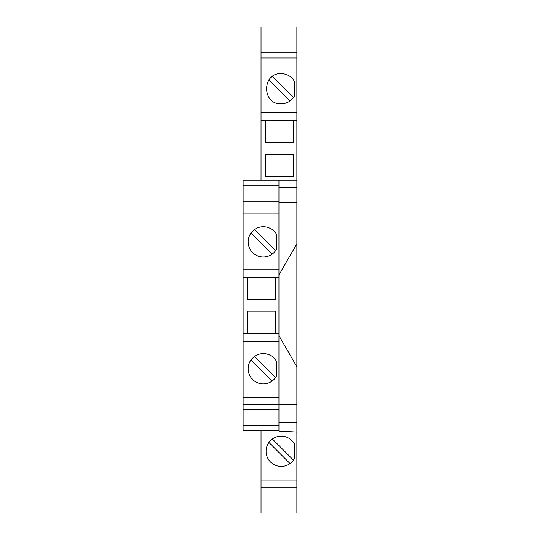 <?xml version="1.0" encoding="UTF-8"?>
<svg xmlns="http://www.w3.org/2000/svg" width="540" height="540" viewBox="0 0 540 540"><rect width="100%" height="100%" fill="white"/><g stroke="black" fill="none" stroke-linecap="round" stroke-linejoin="round"><path stroke-width="0.81" d="M294.422 96.066C291.418 101.034 287.01 103.619 281.212 103.829C261.785 104.558 261.785 72.853 281.212 73.582C287.01 73.791 291.418 76.383 294.422 81.344L294.422 96.066M263.311 353.606A15.12 15.12 -90.7 0 1 276.521 361.368L276.521 376.09A15.12 15.12 -90.7 0 1 248.184 368.732A15.12 15.12 -90.7 0 1 263.311 353.606M263.311 226.719A15.12 15.12 -90.7 0 1 276.521 234.482L276.521 249.203A15.12 15.12 -90.7 0 1 248.184 241.839A15.12 15.12 -90.7 0 1 263.311 226.719M281.212 436.171A15.12 15.12 -97.7 0 1 294.422 443.934L294.422 458.656A15.12 15.12 -97.7 0 1 266.092 451.292A15.12 15.12 -97.7 0 1 281.212 436.171M261.05 180.137L261.05 27L296.858 27L296.858 180.137L278.951 180.137L278.951 431.129L296.858 432.088L296.858 513L261.05 513L261.05 430.434M278.951 425.446L243.142 425.446L243.142 430.434L278.951 430.434M243.142 425.446L243.142 180.137L278.951 180.137M278.951 409.469L243.142 409.469M296.858 180.137L296.858 432.088M296.858 31.988L261.05 31.988M296.858 47.972L261.05 47.972M296.858 57.969L261.05 57.969M296.858 52.907L261.05 52.907M296.858 120.69L261.05 120.69M265.565 120.69L265.565 142.587L293.551 142.587L293.551 120.69M293.551 176.31L293.551 154.413L265.565 154.413L265.565 176.31L293.551 176.31M296.858 202.385L278.951 202.385M278.951 274.874L296.858 243.864M296.858 366.707L278.951 335.698M296.858 480.04L261.05 480.04M293.483 460.127L272.376 439.02M268.94 442.463L290.048 463.57M278.951 422.786L296.858 422.786M278.951 404.642L296.858 404.642M296.858 487.094L261.05 487.094M296.858 508.012L261.05 508.012M261.05 492.028L296.858 492.028M296.858 187.785L278.951 187.785M278.951 185.119L243.142 185.119M278.951 201.103L243.142 201.103M278.951 206.044L243.142 206.044M278.951 213.091L243.142 213.091M278.951 269.129L243.142 269.129M275.582 250.675L254.475 229.568M251.032 233.01L272.14 254.117M278.951 277.472L243.142 277.472M247.664 277.472L247.664 299.376L275.65 299.376L275.65 277.472M275.65 333.099L275.65 311.195L247.664 311.195L247.664 333.099M278.951 333.099L243.142 333.099M278.951 341.442L243.142 341.442M278.951 397.481L243.142 397.481M275.582 377.561L254.475 356.454M251.032 359.897L272.14 381.004M278.951 404.527L243.142 404.527M261.05 112.347L296.858 112.347M293.483 97.538L272.376 76.43M268.94 79.873L290.048 100.98"/></g></svg>
